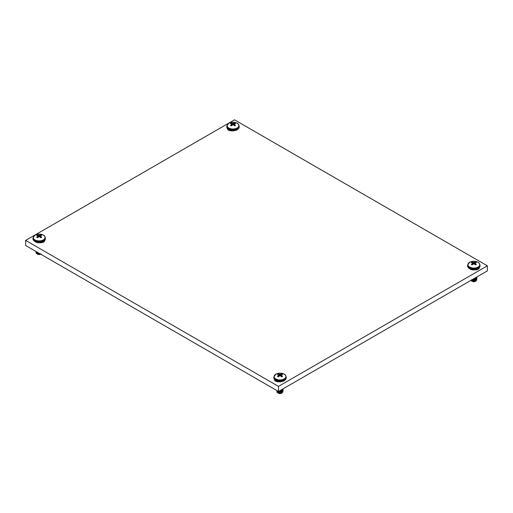 <?xml version="1.0" encoding="UTF-8"?>
<svg xmlns="http://www.w3.org/2000/svg" width="513" height="513" viewBox="0 0 513 513"><rect width="100%" height="100%" fill="white"/><g stroke="black" fill="none" stroke-linecap="round" stroke-linejoin="round"><path stroke-width="0.77" d="M25.65 240.405L25.65 245.496L278.488 391.477L487.35 270.89L487.35 265.798L234.512 119.824L25.65 240.405L278.488 386.379L487.35 265.798M278.488 391.477L278.488 386.379M474.807 269.902A4.155 2.398 0 0 0 479.405 267.773M40.155 242.745A4.155 2.398 0 0 0 44.753 240.616M227.4 128.725A4.155 2.398 0 0 0 231.998 130.847M274.442 379.665A4.155 2.398 0 0 0 279.04 381.794M476.301 277.27L474.743 278.623M473.493 278.892L474.743 278.732M475.596 278.347L476.308 277.264M476.93 278.88L476.058 280.649L471.594 280.861L470.94 280.367M475.66 277.636L476.045 277.847M476.93 278.033L476.058 279.797L471.569 280.002M476.93 277.18L476.058 278.95L472.511 279.482M476.975 276.879L476.058 278.104L473.743 278.745M475.84 269.742L475.474 269.915M472.511 279.591L474.743 279.579M475.596 279.194L476.308 278.033L474.743 279.47M475.865 278.033L475.474 277.745M472.511 280.438L474.743 280.425M475.596 280.047L476.308 278.88L474.743 280.322M475.865 278.88L475.378 278.54M475.205 278.456L474.602 278.251M476.308 279.784L474.743 281.169M475.641 280.977L476.609 280.29M476.66 280.124L476.59 279.463M475.993 278.751L475.532 278.482M474.73 278.174L475.147 278.322M476.91 278.931L476.058 280.752L471.139 280.669A3.161 1.828 180 0 1 470.896 280.393M475.493 278.501L475.923 278.828M472.511 281.182L471.338 280.13A2.482 1.436 180 0 0 471.344 280.175M472.511 280.329L471.704 279.925M475.564 277.693L475.923 277.982M475.192 269.857L475.519 269.806M475.737 269.902L476.128 269.678M473.557 278.854L476.058 278.206L476.981 276.873M472.351 279.553L476.058 279.059L476.91 277.238M471.479 280.053L476.058 279.906L476.91 278.084M475.981 277.911L475.589 277.713M471.524 279.72L472.069 281.118M472.511 281.284L474.743 281.278M475.788 281.156L471.678 281.009M471.485 280.803L471.306 280.149M471.979 281.227L472.069 281.271A2.482 1.436 180 0 0 475.679 281.214M469.664 262.271A5.887 3.399 0 0 0 469.664 267.074A5.887 3.399 0 0 0 477.988 267.074A5.887 3.399 0 0 0 475.795 261.47L475.795 261.47A9.805 9.805 0 0 0 471.857 261.47L471.857 261.47A5.887 3.399 0 0 0 469.664 262.271M471.71 262.226A2.995 1.725 180 0 1 472.197 262.002A9.805 6.13 64.5 0 1 473.185 262.284A9.798 7.855 39.6 0 1 473.826 262.387A9.798 7.855 -39.6 0 1 474.467 262.284A9.805 6.13 -64.5 0 1 475.455 262.002A2.995 1.725 180 0 1 476.34 262.509A9.805 5.143 124.2 0 0 475.391 262.816A9.798 2.559 107.6 0 0 475.128 263.137A9.798 3.546 80.8 0 1 475.391 263.56A9.805 6.13 64.5 0 1 476.34 264.394A2.995 1.725 180 0 1 475.942 264.67A2.995 1.725 180 0 1 475.455 264.9A9.805 5.143 -124.2 0 0 474.467 264.092A9.798 6.868 -147.7 0 0 473.826 263.894A9.798 6.868 147.7 0 0 473.185 264.092A9.805 5.143 124.2 0 0 472.197 264.9A2.995 1.725 180 0 1 471.71 264.67A2.995 1.725 180 0 1 471.312 264.394A9.805 6.13 -64.5 0 1 472.261 263.56A9.798 3.546 -80.8 0 1 472.524 263.137A9.798 2.559 -107.6 0 0 472.261 262.816A9.805 5.143 -124.2 0 0 471.312 262.509A2.995 1.725 180 0 1 471.71 262.226M472.261 263.56L472.37 264.746M472.524 263.137L472.678 264.484M475.391 263.56L475.282 264.746M475.128 263.137L474.974 264.484M475.455 262.002L475.346 262.868M474.467 262.284L474.576 264.169M473.826 262.387L473.826 263.894M473.185 262.284L473.076 264.169M472.306 262.868L472.197 262.002M282.496 389.162L280.938 390.515M279.688 390.784L280.938 390.624M281.791 390.239L282.503 389.155M283.125 390.771L282.253 392.541L277.783 392.753L276.949 391.169M281.855 389.534L282.233 389.739M283.125 389.925L282.253 391.695L277.783 391.906L276.879 390.54L277.783 392.009L282.253 391.797L283.105 389.976M283.125 389.078L282.253 390.842L278.706 391.374M283.17 388.777L282.253 389.995L279.938 390.637M277.058 381.646L277.642 381.749M277.905 381.775L277.418 381.492M278.706 391.483L280.938 391.47M281.791 391.086L282.503 389.925L280.938 391.368M282.06 389.925L281.669 389.636M278.706 392.33L280.938 392.323M281.791 391.938L282.503 390.771L280.938 392.214M282.387 390.348L283.176 388.771M282.06 390.778L281.573 390.431M281.4 390.348L280.797 390.143M277.571 391.041L278.001 392.009M282.503 391.675L280.938 393.061M281.836 392.868L282.804 392.182M282.855 392.015L282.785 391.355M282.188 390.643L281.727 390.374M277.244 390.784L276.962 391.143M276.86 391.566L276.937 391.195A3.161 1.828 180 0 0 276.86 391.599L276.86 391.566M283.105 390.829L282.253 392.65L277.334 392.56A3.161 1.828 180 0 1 276.86 391.599M281.688 390.393L282.112 390.72M278.706 393.073L277.546 391.874M278.706 392.227L277.546 391.021M280.925 390.072L281.509 390.297M281.759 389.585L282.112 389.874M279.752 390.746L282.253 390.098M278.546 391.445L282.253 390.951L283.105 389.13M277.18 390.714L278.335 391.387M282.176 389.809L281.784 389.604M277.674 391.573L277.982 391.252M278.264 393.009L277.719 391.611A2.482 1.436 180 0 1 277.719 391.611L277.713 391.624A2.482 1.436 180 0 1 278.046 391.278M278.706 393.176L280.938 393.17M281.983 393.048L277.873 392.9M277.68 392.695L277.539 391.906M278.174 393.118L278.264 393.17A2.482 1.436 180 0 0 281.874 393.112M275.859 374.163A5.887 3.399 0 0 0 275.859 378.966A5.887 3.399 0 0 0 284.183 378.966A5.887 3.399 0 0 0 281.99 373.361L281.99 373.361A9.805 9.805 0 0 0 278.046 373.361L278.046 373.361A5.887 3.399 0 0 0 275.859 374.163M277.905 374.124A2.995 1.725 180 0 1 278.392 373.894A9.805 6.13 64.5 0 1 279.38 374.176A9.798 7.855 39.6 0 1 280.021 374.278A9.798 7.855 -39.6 0 1 280.662 374.176A9.805 6.13 -64.5 0 1 281.65 373.894A2.995 1.725 180 0 1 282.528 374.4A9.805 5.143 124.2 0 0 281.579 374.714A9.798 2.559 107.6 0 0 281.323 375.035A9.798 3.546 80.8 0 1 281.579 375.452A9.805 6.13 64.5 0 1 282.528 376.285A2.995 1.725 180 0 1 282.137 376.568A2.995 1.725 180 0 1 281.65 376.792A9.805 5.143 -124.2 0 0 280.662 375.984A9.798 6.868 -147.7 0 0 280.021 375.785A9.798 6.868 147.7 0 0 279.38 375.984A9.805 5.143 124.2 0 0 278.392 376.792A2.995 1.725 180 0 1 277.905 376.568A2.995 1.725 180 0 1 277.507 376.285A9.805 6.13 -64.5 0 1 278.456 375.452A9.798 3.546 -80.8 0 1 278.719 375.035A9.798 2.559 -107.6 0 0 278.456 374.714A9.805 5.143 -124.2 0 0 277.507 374.4A2.995 1.725 180 0 1 277.905 374.124M278.456 375.452L278.565 376.645M278.719 375.035L278.873 376.382M281.579 375.452L281.477 376.645M281.323 375.035L281.169 376.382M281.65 373.894L281.541 374.759M280.662 374.176L280.771 376.067M280.021 374.278L280.021 375.785M279.38 374.176L279.271 376.067M278.501 374.759L278.392 373.894M230.863 130.834L230.375 130.546M230.19 130.494L230.606 130.802M228.817 123.216A5.887 3.399 0 0 0 228.817 128.019A5.887 3.399 0 0 0 237.141 128.019A5.887 3.399 0 0 0 234.954 122.421L234.954 122.421A9.805 9.805 0 0 0 231.01 122.421L231.01 122.421A5.887 3.399 0 0 0 228.817 123.216M230.863 123.178A2.995 1.725 180 0 1 231.35 122.947A9.805 6.13 64.5 0 1 232.338 123.235A9.798 7.855 39.6 0 1 232.979 123.338A9.798 7.855 -39.6 0 1 233.62 123.235A9.805 6.13 -64.5 0 1 234.608 122.947A2.995 1.725 180 0 1 235.493 123.46A9.805 5.143 124.2 0 0 234.544 123.768A9.798 2.559 107.6 0 0 234.281 124.088A9.798 3.546 80.8 0 1 234.544 124.505A9.805 6.13 64.5 0 1 235.493 125.339A2.995 1.725 180 0 1 235.095 125.621A2.995 1.725 180 0 1 234.608 125.852A9.805 5.143 -124.2 0 0 233.62 125.037A9.798 6.868 -147.7 0 0 232.979 124.839A9.798 6.868 147.7 0 0 232.338 125.037A9.805 5.143 124.2 0 0 231.35 125.852A2.995 1.725 180 0 1 230.863 125.621A2.995 1.725 180 0 1 230.472 125.339A9.805 6.13 -64.5 0 1 231.421 124.505A9.798 3.546 -80.8 0 1 231.677 124.088A9.798 2.559 -107.6 0 0 231.421 123.768A9.805 5.143 -124.2 0 0 230.472 123.46A2.995 1.725 180 0 1 230.863 123.178M231.421 124.505L231.523 125.698M231.677 124.088L231.831 125.435M234.544 124.505L234.435 125.698M234.281 124.088L234.127 125.435M234.608 122.947L234.499 123.819M233.62 123.235L233.729 125.121M232.979 123.338L232.979 124.839M232.338 123.235L232.229 125.121M231.459 123.819L231.35 122.947M40.309 253.961L36.942 253.704L36.102 252.12L36.397 251.736M39.135 253.287L36.942 252.851L36.032 251.492M41.187 242.585L40.822 242.758M37.859 253.281L39.354 253.409M37.859 253.172L36.699 251.973L37.16 252.954M36.013 252.518L36.09 252.146A3.161 1.828 180 0 0 36.013 252.55L36.013 252.518M40.431 254.031L36.487 253.512A3.161 1.828 180 0 1 36.013 252.55M37.859 254.018L36.699 252.819M40.54 242.7L40.867 242.649M41.085 242.745L41.476 242.521M36.333 251.665L37.487 252.332M36.057 251.505L36.942 252.96L39.309 253.384M36.865 252.576A2.482 1.436 180 0 1 36.872 252.563L36.865 252.569A2.482 1.436 180 0 1 37.199 252.229M36.872 252.563L37.417 253.954M37.859 254.127L40.091 254.121M41.136 253.999L37.026 253.852M36.833 253.646L36.692 252.851M37.327 254.063L37.417 254.115A2.482 1.436 180 0 0 40.745 254.211M35.012 235.108A5.887 3.399 0 0 0 35.012 239.917A5.887 3.399 0 0 0 43.336 239.917A5.887 3.399 0 0 0 41.143 234.313L41.143 234.313A9.805 9.805 0 0 0 37.205 234.313L37.205 234.313A5.887 3.399 0 0 0 35.012 235.108M37.058 235.069A2.995 1.725 180 0 1 37.545 234.845A9.805 6.13 64.5 0 1 38.533 235.127A9.798 7.855 39.6 0 1 39.174 235.23A9.798 7.855 -39.6 0 1 39.815 235.127A9.805 6.13 -64.5 0 1 40.803 234.845A2.995 1.725 180 0 1 41.688 235.352A9.805 5.143 124.2 0 0 40.739 235.659A9.798 2.559 107.6 0 0 40.476 235.98A9.798 3.546 80.8 0 1 40.739 236.397A9.805 6.13 64.5 0 1 41.688 237.23A2.995 1.725 180 0 1 41.29 237.513A2.995 1.725 180 0 1 40.803 237.743A9.805 5.143 -124.2 0 0 39.815 236.929A9.798 6.868 -147.7 0 0 39.174 236.73A9.798 6.868 147.7 0 0 38.533 236.929A9.805 5.143 124.2 0 0 37.545 237.743A2.995 1.725 180 0 1 37.058 237.513A2.995 1.725 180 0 1 36.66 237.23A9.805 6.13 -64.5 0 1 37.609 236.397A9.798 3.546 -80.8 0 1 37.872 235.98A9.798 2.559 -107.6 0 0 37.609 235.659A9.805 5.143 -124.2 0 0 36.66 235.352A2.995 1.725 180 0 1 37.058 235.069M37.609 236.397L37.718 237.59M37.872 235.98L38.026 237.327M40.739 236.397L40.63 237.59M40.476 235.98L40.322 237.327M40.803 234.845L40.694 235.711M39.815 235.127L39.924 237.012M39.174 235.23L39.174 236.73M38.533 235.127L38.424 237.012M37.654 235.711L37.545 234.845M478.212 268.831L478.212 269.216M43.56 241.668L43.56 242.053M228.593 129.776L228.593 130.161M275.635 380.723L275.635 381.108M478.212 268.562A6.201 3.585 180 0 1 469.44 268.562A6.201 3.585 180 0 1 467.625 266.029C469.408 269.934 472.883 270.896 478.045 268.927L480.027 266.029A6.201 3.585 180 0 1 478.212 268.562M471.857 261.47L469.607 262.297L467.625 265.189A6.201 3.585 0 0 0 469.44 267.722A6.201 3.585 0 0 0 478.212 267.722A6.201 3.585 0 0 0 480.027 265.189L480.027 266.029M284.407 380.454A6.201 3.585 180 0 1 275.635 380.454A6.201 3.585 180 0 1 273.814 377.921C275.603 381.826 279.078 382.788 284.24 380.819L286.222 377.921A6.201 3.585 180 0 1 284.407 380.454M278.046 373.361L275.802 374.189L273.814 377.081A6.201 3.585 0 0 0 275.635 379.614A6.201 3.585 0 0 0 284.407 379.614A6.201 3.585 0 0 0 286.222 377.081L286.222 377.921M237.365 129.513A6.201 3.585 180 0 1 228.593 129.513A6.201 3.585 180 0 1 226.778 126.98C228.561 130.879 232.036 131.847 237.198 129.879L239.186 126.98A6.201 3.585 180 0 1 237.365 129.513M231.01 122.421L228.76 123.242L226.778 126.14A6.201 3.585 0 0 0 228.593 128.673A6.201 3.585 0 0 0 237.365 128.673A6.201 3.585 0 0 0 239.186 126.14L239.186 126.98M43.56 241.405A6.201 3.585 180 0 1 34.788 241.405A6.201 3.585 180 0 1 32.973 238.872C34.756 242.771 38.231 243.739 43.393 241.77L45.375 238.872A6.201 3.585 180 0 1 43.56 241.405M37.205 234.313L34.955 235.134L32.973 238.032A6.201 3.585 0 0 0 34.788 240.565A6.201 3.585 0 0 0 43.56 240.565A6.201 3.585 0 0 0 45.375 238.032L45.375 238.872M467.625 265.189L467.625 266.029M480.027 265.189C479.007 261.566 477.776 262.432 475.795 261.47M273.814 377.081L273.814 377.921M286.222 377.081C285.202 373.458 283.971 374.323 281.99 373.361M226.778 126.14L226.778 126.98M239.186 126.14C238.16 122.511 236.929 123.377 234.954 122.421M32.973 238.032L32.973 238.872M45.375 238.032C44.355 234.403 43.124 235.268 41.143 234.313"/></g></svg>
